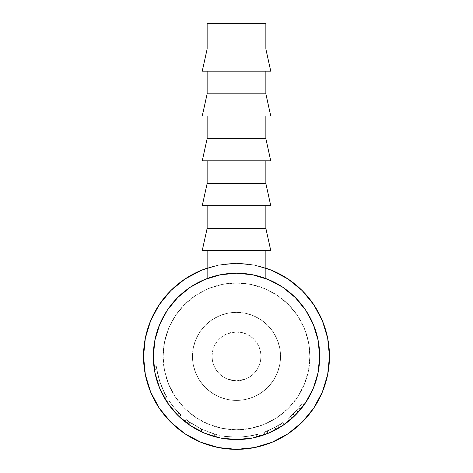 <?xml version="1.0" encoding="UTF-8"?>
<svg xmlns="http://www.w3.org/2000/svg" width="473" height="473" viewBox="0 0 473 473"><rect width="100%" height="100%" fill="white"/><g stroke="black" fill="none" stroke-linecap="round" stroke-linejoin="round"><path stroke-width="0.35" stroke-dasharray="2.37 1.77" d="M159.2 304.73L150.609 320.8L145.317 338.242L150.609 320.8L159.2 304.73L150.609 320.8L145.317 338.242L143.532 356.382A92.968 92.968 0 0 0 236.5 449.35A92.968 92.968 0 0 0 329.468 356.382A92.968 92.968 0 0 1 236.5 449.35A92.968 92.968 0 0 1 143.532 356.382L145.317 374.515L150.609 391.957L159.2 408.033L150.609 391.957L145.317 374.515L143.532 356.382A92.968 92.968 0 0 1 236.5 263.414A92.968 92.968 0 0 1 329.468 356.382L327.683 338.242L322.391 320.8L313.8 304.73L322.391 320.8L327.683 338.242L329.468 356.382A92.968 92.968 0 0 0 236.5 263.414A92.968 92.968 0 0 0 143.532 356.382L145.317 338.242L143.532 356.382A92.968 92.968 0 0 0 236.5 449.35A92.968 92.968 0 0 0 329.468 356.382L327.683 374.515L329.468 356.382L327.683 338.242L322.391 320.8L313.8 304.73M159.649 388.215L167.336 402.594L177.682 415.199L190.288 425.546L204.667 433.233L220.27 437.963L236.5 439.565L252.73 437.963L268.333 433.233L282.712 425.546L295.318 415.199L305.664 402.594L313.351 388.215L318.087 372.612L319.683 356.382A83.183 83.183 0 0 0 236.5 273.199A83.183 83.183 0 0 0 153.317 356.382A83.183 83.183 0 0 1 236.5 273.199A83.183 83.183 0 0 1 319.683 356.382A83.183 83.183 0 0 0 236.5 273.199A83.183 83.183 0 0 0 153.317 356.382A83.183 83.183 0 0 0 236.5 439.565A83.183 83.183 0 0 0 319.683 356.382A83.183 83.183 0 0 1 236.5 439.565A83.183 83.183 0 0 1 153.317 356.382L154.913 340.152L159.649 324.549L167.336 310.17L177.682 297.564L190.288 287.217L204.667 279.531L220.27 274.795L236.5 273.199L252.73 274.795L268.333 279.531L282.712 287.217L295.318 297.564L305.664 310.17L313.351 324.549L318.087 340.152L319.683 356.382L318.087 372.612L313.351 388.215L305.664 402.594L295.318 415.199L282.712 425.546L268.333 433.233L252.73 437.963L236.5 439.565L220.27 437.963L204.667 433.233L190.288 425.546L177.682 415.199L167.336 402.594L159.649 388.215L154.913 372.612L153.317 356.382L154.913 372.612L159.649 388.215L167.336 402.594L177.682 415.199L190.288 425.546L204.667 433.233L220.27 437.963L236.5 439.565L252.73 437.963L268.333 433.233L282.712 425.546L295.318 415.199L305.664 402.594L313.351 388.215L318.087 372.612L319.683 356.382L318.087 340.152L313.351 324.549L305.664 310.17L295.318 297.564L282.712 287.217L268.333 279.531L252.73 274.795L236.5 273.199L220.27 274.795L204.667 279.531L190.288 287.217L177.682 297.564L167.336 310.17L159.649 324.549L154.913 340.152L153.317 356.382A83.183 83.183 0 0 0 236.5 439.565A83.183 83.183 0 0 0 319.683 356.382A83.183 83.183 0 0 0 236.5 273.199A83.183 83.183 0 0 0 153.317 356.382L154.913 340.152L159.649 324.549L167.336 310.17L177.682 297.564L190.288 287.217L204.667 279.531L220.27 274.795L236.5 273.199L252.73 274.795L268.333 279.531L282.712 287.217L295.318 297.564L305.664 310.17L313.351 324.549L318.087 340.152L319.683 356.382A83.183 83.183 0 0 1 236.5 439.565A83.183 83.183 0 0 1 153.317 356.382L154.913 372.612L153.317 356.382A83.183 83.183 0 0 0 236.5 439.565A83.183 83.183 0 0 0 319.683 356.382L318.087 372.612L313.351 388.215L305.664 402.594L295.318 415.199L282.712 425.546L268.333 433.233L252.73 437.963L236.5 439.565L220.27 437.963L204.667 433.233L190.288 425.546L177.682 415.199L167.336 402.594L159.649 388.215L154.913 372.612L159.649 388.215L167.336 402.594L177.682 415.199L190.288 425.546L204.667 433.233L220.27 437.963L236.5 439.565L252.73 437.963L268.333 433.233L282.712 425.546L295.318 415.199L305.664 402.594L313.351 388.215L318.087 372.612L319.683 356.382L318.087 340.152L313.351 324.549L305.664 310.17L295.318 297.564L282.712 287.217L268.333 279.531L252.73 274.795L236.5 273.199L220.27 274.795L204.667 279.531L190.288 287.217L177.682 297.564L167.336 310.17L159.649 324.549L154.913 340.152L153.317 356.382L154.913 372.612L159.649 388.215L162.623 394.612L158.118 384.23L155.41 374.912L159.188 387.074M288.152 279.082L272.076 270.491L254.64 265.199L236.5 263.414L218.36 265.199L200.924 270.491L184.848 279.082L200.924 270.491L218.36 265.199L236.5 263.414L254.64 265.199L272.076 270.491L288.152 279.082L272.076 270.491L254.64 265.199L236.5 263.414L218.36 265.199L200.924 270.491L184.848 279.082M184.848 433.682L200.924 442.273L218.36 447.564L236.5 449.35L254.64 447.564L272.076 442.273L288.152 433.682L272.076 442.273L254.64 447.564L236.5 449.35L218.36 447.564L200.924 442.273L184.848 433.682L200.924 442.273L218.36 447.564L236.5 449.35L254.64 447.564L272.076 442.273L288.152 433.682M313.8 408.033L302.241 422.123L313.8 408.033L322.391 391.957L327.683 374.515L322.391 391.957L313.8 408.033L322.391 391.957L327.683 374.515L329.468 356.382A92.968 92.968 0 0 0 236.5 263.414A92.968 92.968 0 0 0 143.532 356.382L145.317 374.515L150.609 391.957L159.2 408.033L170.759 422.123M212.034 276.876A83.183 83.183 0 0 1 260.966 276.876M207.139 268.167A92.968 92.968 0 0 1 265.861 268.167L254.64 265.199L236.5 263.414L218.36 265.199L207.139 268.167M212.034 23.65L260.966 23.65L260.966 356.382L260.493 351.61L259.103 347.016L256.845 342.789L253.8 339.082L250.093 336.037L245.865 333.778L236.5 331.916L227.135 333.778L222.907 336.037L219.2 339.082L216.155 342.789L213.897 347.016L212.507 351.61L212.034 356.382L212.034 23.65L212.507 23.65L212.034 23.65L212.034 356.382L212.507 351.61L213.897 347.016L216.155 342.789L219.2 339.082L222.907 336.037L227.135 333.778L236.5 331.916L245.865 333.778L250.093 336.037L253.8 339.082L256.845 342.789L259.103 347.016L260.493 351.61L260.966 356.382A24.466 24.466 0 0 0 236.5 331.916A24.466 24.466 0 0 0 212.034 356.382L212.507 351.61L213.897 347.016L216.155 342.789L219.2 339.082L222.907 336.037L227.135 333.778L231.729 332.383L236.5 331.916L241.271 332.383L245.865 333.778L250.093 336.037L253.8 339.082L256.845 342.789L259.103 347.016L260.493 351.61L260.966 356.382L260.493 361.153L259.103 365.741L256.845 369.975L253.8 373.682L250.093 376.721L245.865 378.985L241.271 380.375L236.5 380.848L231.729 380.375L227.135 378.985L222.907 376.721L219.2 373.682L216.155 369.975L213.897 365.741L212.507 361.153L212.034 356.382A24.466 24.466 0 0 0 236.5 380.848A24.466 24.466 0 0 0 260.966 356.382L260.493 361.153L259.103 365.741L256.845 369.975L253.8 373.682L250.093 376.721L245.865 378.985L236.5 380.848L227.135 378.985L222.907 376.721L219.2 373.682L216.155 369.975L213.897 365.741L212.507 361.153L212.034 356.382L212.507 361.153L213.897 365.741L216.155 369.975L219.2 373.682L222.907 376.721L227.135 378.985L236.5 380.848L245.865 378.985L250.093 376.721L253.8 373.682L256.845 369.975L259.103 365.741L260.493 361.153L260.966 356.382L260.966 23.65L236.5 23.65L265.861 23.65L212.034 23.65M265.861 71.157L207.139 71.157L265.861 71.157M265.861 115.997L207.139 115.997L265.861 115.997M265.861 160.838L207.139 160.838L265.861 160.838M265.861 205.672L207.139 205.672L265.861 205.672M192.464 356.382A44.036 44.036 0 0 1 236.5 312.346A44.036 44.036 0 0 1 280.536 356.382A44.036 44.036 0 0 0 236.5 312.346A44.036 44.036 0 0 0 192.464 356.382L193.309 347.791L195.816 339.531L199.884 331.916L205.359 325.241L212.034 319.766L219.649 315.698L227.909 313.191L236.5 312.346L245.091 313.191L253.351 315.698L260.966 319.766L267.641 325.241L273.116 331.916L277.184 339.531L279.691 347.791L280.536 356.382L279.691 364.973L277.184 373.232L273.116 380.848L267.641 387.523L260.966 392.998L253.351 397.066L245.091 399.573L236.5 400.418L227.909 399.573L219.649 397.066L212.034 392.998L205.359 387.523L199.884 380.848L195.816 373.232L193.309 364.973L192.464 356.382A44.036 44.036 0 0 0 236.5 400.418A44.036 44.036 0 0 0 280.536 356.382A44.036 44.036 0 0 1 236.5 400.418A44.036 44.036 0 0 1 192.464 356.382L193.309 364.973L195.816 373.232L199.884 380.848L205.359 387.523L212.034 392.998L219.649 397.066L227.909 399.573L236.5 400.418L245.091 399.573L253.351 397.066L260.966 392.998L267.641 387.523L273.116 380.848L277.184 373.232L279.691 364.973L280.536 356.382L279.691 347.791L277.184 339.531L273.116 331.916L267.641 325.241L260.966 319.766L253.351 315.698L245.091 313.191L236.5 312.346L227.909 313.191L219.649 315.698L212.034 319.766L205.359 325.241L199.884 331.916L195.816 339.531L193.309 347.791L192.464 356.382M163.102 356.382A73.398 73.398 0 0 0 236.5 429.78A73.398 73.398 0 0 0 309.898 356.382A73.398 73.398 0 0 1 236.5 429.78A73.398 73.398 0 0 1 163.102 356.382L164.515 370.702L168.69 384.466L175.471 397.16L184.6 408.282L195.721 417.411L208.41 424.192L222.18 428.367L236.5 429.78L250.82 428.367L264.59 424.192L277.279 417.411L288.4 408.282L297.529 397.16L304.31 384.466L308.485 370.702L309.898 356.382L308.485 342.062L304.31 328.292L297.529 315.603L288.4 304.482L277.279 295.353L264.59 288.571L250.82 284.397L236.5 282.984L222.18 284.397L208.41 288.571L195.721 295.353L184.6 304.482L175.471 315.603L168.69 328.292L164.515 342.062L163.102 356.382A73.398 73.398 0 0 1 236.5 282.984A73.398 73.398 0 0 1 309.898 356.382A73.398 73.398 0 0 0 236.5 282.984A73.398 73.398 0 0 0 163.102 356.382L164.515 342.062L168.69 328.292L175.471 315.603L184.6 304.482L195.721 295.353L208.41 288.571L222.18 284.397L236.5 282.984L250.82 284.397L264.59 288.571L277.279 295.353L288.4 304.482L297.529 315.603L304.31 328.292L308.485 342.062L309.898 356.382L308.485 370.702L304.31 384.466L297.529 397.16L288.4 408.282L277.279 417.411L264.59 424.192L250.82 428.367L236.5 429.78L222.18 428.367L208.41 424.192L195.721 417.411L184.6 408.282L175.471 397.16L168.69 384.466L164.515 370.702L163.102 356.382M154.068 367.539L154.405 369.803L154.068 367.539M155.073 373.374L154.405 369.797L155.995 377.318L158.455 385.158L161.263 391.863L164.639 398.278L160.867 391.005L158.337 384.833L155.073 373.374M154.364 369.549L153.985 366.882L154.565 370.72L154.364 369.549L156.782 369.159C157.225 372.292 158.153 376.206 159.578 380.901L157.249 381.64C155.777 376.792 154.819 372.759 154.364 369.549L157.184 381.439C160.424 390.142 162.41 394.86 163.138 395.594L162.617 394.594L163.138 395.594C162.434 394.89 160.471 390.243 157.249 381.64L159.578 380.901C162.706 389.244 164.61 393.755 165.296 394.441L163.138 395.594L165.296 394.441C164.592 393.737 162.665 389.161 159.513 380.706L157.184 381.439L159.513 380.706L156.782 369.159L154.364 369.549L156.782 369.159L156.409 366.575L153.985 366.882L154.364 369.549L153.985 366.882L156.409 366.575C156.788 370.258 157.822 374.965 159.507 380.682L157.178 381.421C155.434 375.527 154.369 370.678 153.985 366.882C154.369 370.672 155.44 375.532 157.19 381.463C161.21 391.91 163.693 397.515 164.639 398.278L162.546 394.47C160.743 391.112 158.952 386.766 157.178 381.421L159.507 380.682C161.24 385.891 162.978 390.113 164.722 393.347L162.546 394.47L164.722 393.347L166.75 397.042L164.639 398.278L166.75 397.042C165.846 396.327 163.433 390.887 159.519 380.724L157.19 381.463L159.519 380.724C157.822 374.959 156.782 370.241 156.409 366.575L153.985 366.882L156.409 366.575L156.782 369.159L154.364 369.549M166.945 402.009A83.183 83.183 0 0 0 179.32 416.796A83.183 83.183 0 0 1 166.945 402.009A83.183 83.183 0 0 0 177.127 414.638A83.183 83.183 0 0 1 166.945 402.009A83.183 83.183 0 0 0 177.127 414.638A83.183 83.183 0 0 1 166.945 402.009L168.991 400.666L166.945 402.009A83.183 83.183 0 0 0 177.127 414.638L178.871 412.929A80.735 80.735 0 0 1 168.991 400.666L166.945 402.009A83.183 83.183 0 0 0 177.127 414.638L178.871 412.929A80.735 80.735 0 0 1 168.991 400.666L166.945 402.009A83.183 83.183 0 0 0 177.127 414.638L178.871 412.929A80.735 80.735 0 0 1 168.991 400.666L166.945 402.009A83.183 83.183 0 0 0 177.127 414.638L178.871 412.929A80.735 80.735 0 0 1 168.991 400.666L166.945 402.009L168.991 400.666L166.945 402.009L172.704 409.76L179.32 416.796L180.999 415.016L174.578 408.193L168.991 400.666L166.945 402.009L172.704 409.76L179.32 416.796L180.999 415.016L179.32 416.796L180.999 415.016L174.578 408.193L168.991 400.666L166.945 402.009M189.744 425.18L200.446 431.346A83.183 83.183 0 0 0 201.072 431.642L215.806 436.951A83.183 83.183 0 0 0 218.822 437.661L214.429 436.585A83.183 83.183 0 0 1 214.009 436.467L200.783 431.506L188.615 424.399A83.183 83.183 0 0 1 188.254 424.139L184.618 421.402A83.183 83.183 0 0 0 187.066 423.282L189.744 425.18L191.122 423.158L201.51 429.141L200.446 431.346A83.183 83.183 0 0 0 201.072 431.642L202.113 429.431L213.358 433.729L212.655 436.071L201.072 431.642L202.113 429.431A80.735 80.735 0 0 1 201.51 429.141L200.446 431.346L189.744 425.18L187.066 423.282L188.52 421.313L191.122 423.158L189.744 425.18M243.932 439.234L235.17 439.553L225.29 438.808L234.98 439.547L241.898 439.387L248.774 438.654L259.346 436.366L249.017 438.619L243.932 439.234M224.308 438.666L225.284 438.802L224.308 438.666M224.001 438.619L224.368 436.201C225.296 436.75 231.084 436.999 241.738 436.946L241.898 439.387C230.925 439.447 224.959 439.186 224.001 438.619C224.971 439.204 231.025 439.452 242.17 439.37C253.014 437.974 258.837 436.946 259.653 436.277C258.707 436.987 252.789 438.022 241.898 439.387L241.738 436.946C252.316 435.621 258.057 434.616 258.973 433.924L259.653 436.277L258.973 433.924C258.175 434.575 252.523 435.58 242.005 436.928L242.17 439.37L242.005 436.928C231.196 437.011 225.314 436.768 224.368 436.201L224.001 438.619M266.382 434.013L271.455 431.867L270.426 429.644L271.455 431.867L278.331 428.278L277.101 426.167L270.426 429.644L264.236 432.204L274.973 427.361L263.833 432.352L264.661 434.652A83.183 83.183 0 0 0 268.209 433.286L267.275 431.021L278.171 425.529L279.437 427.627A83.183 83.183 0 0 0 284.107 424.594A83.183 83.183 0 0 1 278.331 428.278L271.455 431.867L265.075 434.504L276.137 429.514L264.661 434.652A83.183 83.183 0 0 0 268.209 433.286L279.437 427.627A83.183 83.183 0 0 0 281.553 426.303L280.229 424.246A80.735 80.735 0 0 1 278.171 425.529L279.437 427.627L268.209 433.286L267.275 431.021A80.735 80.735 0 0 1 263.833 432.352L264.661 434.652L276.137 429.514L265.584 434.315M297.783 412.627L294.762 415.749L293.047 414.005L288.128 418.451L293.047 414.005L294.762 415.749L289.695 420.331L288.128 418.451L292.858 414.194L288.128 418.451L289.695 420.331L294.567 415.944L292.858 414.194L298.025 408.66A80.735 80.735 0 0 0 302.04 403.528A80.735 80.735 0 0 1 298.025 408.66L299.888 410.245L298.025 408.66L292.858 414.194L294.567 415.944L299.888 410.245A83.183 83.183 0 0 0 304.027 404.953L302.04 403.528A80.735 80.735 0 0 1 296.346 410.57L290.387 416.5L292.018 418.321L298.339 412.018L302.188 407.419A83.183 83.183 0 0 0 304.027 404.953A83.183 83.183 0 0 1 299.888 410.245L289.996 420.083L295.542 414.975L300.657 409.328A83.183 83.183 0 0 0 302.188 407.419L300.254 405.917A80.735 80.735 0 0 1 298.77 407.773L300.657 409.328A83.183 83.183 0 0 0 302.188 407.419L300.254 405.917L302.188 407.419A83.183 83.183 0 0 0 304.027 404.953L302.04 403.528A80.735 80.735 0 0 1 300.254 405.917L302.188 407.419L300.254 405.917A80.735 80.735 0 0 1 298.77 407.773L300.657 409.328M225.201 273.968L236.488 273.199L230.735 273.4L220.158 274.819L207.139 278.55L220.14 274.825L230.735 273.4L220.14 274.825L207.139 278.55L220.181 274.813M265.861 250.513L207.139 250.513L265.861 250.513M265.861 278.55L263.603 277.74L265.861 278.55M260.889 276.853L265.288 278.337L252.848 274.819L242.277 273.4L252.842 274.819L260.883 276.853M252.83 274.819L236.5 273.199L247.781 273.968L236.488 273.199L230.735 273.4L236.494 273.199L220.27 274.795L204.667 279.531L190.288 287.217L177.682 297.564L167.336 310.17L159.649 324.549L154.913 340.152L153.317 356.382M252.848 274.819L247.787 273.968M319.683 356.382L318.087 340.152L313.351 324.549L305.664 310.17L295.318 297.564L282.712 287.217L268.333 279.531L252.73 274.795M156.782 369.159L156.409 366.575L156.782 369.159M157.207 371.565L159.957 382.066L164.787 393.471L160.022 382.249L157.207 371.565M165.172 394.21L164.793 393.483L165.172 394.21M156.492 367.219L156.587 367.893L156.492 367.219M156.823 369.407L158.372 376.733L160.631 383.999L163.487 390.84L166.75 397.042L163.475 390.816L160.749 384.307L158.366 376.703L156.823 369.407M168.991 400.666A80.735 80.735 0 0 0 180.999 415.016A80.735 80.735 0 0 1 168.991 400.666A80.735 80.735 0 0 0 178.871 412.929A80.735 80.735 0 0 1 168.991 400.666A80.735 80.735 0 0 0 178.871 412.929A80.735 80.735 0 0 1 168.991 400.666M188.52 421.313A80.735 80.735 0 0 1 186.143 419.492L184.618 421.402A83.183 83.183 0 0 0 187.066 423.282L188.52 421.313A80.735 80.735 0 0 1 186.143 419.492L184.618 421.402L188.254 424.139L189.673 422.147L186.143 419.492L189.673 422.147L188.254 424.139A83.183 83.183 0 0 0 188.615 424.399L190.022 422.401A80.735 80.735 0 0 1 189.673 422.147A80.735 80.735 0 0 0 190.022 422.401L188.615 424.399L200.783 431.506L201.835 429.295L190.022 422.401L201.835 429.295L200.783 431.506L214.009 436.467L214.671 434.108L201.835 429.295L214.671 434.108L214.009 436.467A83.183 83.183 0 0 0 214.429 436.585L215.079 434.226A80.735 80.735 0 0 1 214.671 434.108A80.735 80.735 0 0 0 215.079 434.226L214.429 436.585L218.822 437.661L219.342 435.272L215.079 434.226L219.342 435.272A80.735 80.735 0 0 1 216.415 434.581L215.806 436.951A83.183 83.183 0 0 0 218.822 437.661L219.342 435.272A80.735 80.735 0 0 1 216.415 434.581L215.806 436.951L212.655 436.071L213.358 433.729L216.415 434.581L202.113 429.431A80.735 80.735 0 0 1 201.51 429.141L188.52 421.313M240.278 437.028L248.644 436.201L258.672 434.013L248.414 436.236L241.738 436.946L235.028 437.105L225.609 436.378L235.217 437.105L240.278 437.028M224.669 436.248L225.621 436.384L224.669 436.248M240.45 437.022L228.4 436.709L240.45 437.022M227.584 436.62L228.388 436.709L227.584 436.62M227.324 436.597L227.046 439.027C227.927 439.411 232.917 439.535 242.022 439.382C250.932 438.347 255.816 437.584 256.685 437.076L256.088 434.705L249.785 436.017L241.863 436.94L249.738 436.023L256.088 434.705C255.26 435.19 250.519 435.935 241.863 436.94L242.022 439.382L241.863 436.94C233.018 437.087 228.169 436.969 227.324 436.597C228.228 436.975 233.071 437.087 241.863 436.94L242.022 439.382C232.97 439.535 227.98 439.417 227.046 439.027L227.324 436.597M241.863 436.94C250.56 435.929 255.308 435.184 256.088 434.705L256.685 437.076C255.881 437.572 250.992 438.335 242.022 439.382L241.863 436.94M264.236 432.204L265.075 434.504L264.236 432.204L270.426 429.644L277.101 426.167L278.331 428.278A83.183 83.183 0 0 0 284.107 424.594L282.706 422.584A80.735 80.735 0 0 1 280.229 424.246L281.553 426.303A83.183 83.183 0 0 0 284.107 424.594L282.706 422.584A80.735 80.735 0 0 1 277.101 426.167A80.735 80.735 0 0 0 282.706 422.584A80.735 80.735 0 0 1 278.171 425.529L267.275 431.021A80.735 80.735 0 0 1 263.833 432.352L274.973 427.361L276.137 429.514L274.973 427.361L264.236 432.204M267.765 430.814L268.634 430.448L267.765 430.814M269.734 429.957L280.229 424.246A80.735 80.735 0 0 1 274.866 427.421L269.734 429.957M267.943 433.392L267.02 431.128L267.943 433.392L276.161 429.502L274.996 427.35L267.02 431.128L274.866 427.421L276.031 429.573A83.183 83.183 0 0 0 281.553 426.303L280.229 424.246L274.996 427.35L276.161 429.502L281.553 426.303L280.229 424.246A80.735 80.735 0 0 1 274.866 427.421L276.031 429.573L268.623 433.114M268.138 433.315L276.031 429.573A83.183 83.183 0 0 0 281.553 426.303L276.161 429.502L268.132 433.315M293.047 414.005L298.77 407.773L293.047 414.005M296.518 410.381L300.254 405.917L296.518 410.381L290.387 416.5L296.518 410.381L298.339 412.018L296.518 410.381M300.254 405.917L302.188 407.419L300.254 405.917A80.735 80.735 0 0 1 296.346 410.57L298.161 412.214A83.183 83.183 0 0 0 302.188 407.419L300.254 405.917M298.161 412.214L292.018 418.321L290.387 416.5L296.346 410.57L298.161 412.214A83.183 83.183 0 0 0 302.188 407.419L298.339 412.018L292.166 418.191L298.161 412.214M254.036 437.696L242.022 439.382L252.588 437.992M240.58 439.464L239.131 439.523L240.58 439.464M236.5 439.565L227.046 439.027L239.119 439.523M270.751 250.513L202.249 250.513L270.751 250.513M207.139 250.513L265.294 250.513L207.139 250.513M207.139 228.358L265.861 228.358L207.139 228.358M270.751 205.672L202.249 205.672L270.751 205.672M207.139 205.672L265.294 205.672L207.139 205.672M207.139 183.524L265.861 183.524L207.139 183.524M270.751 160.838L202.249 160.838L270.751 160.838M207.139 160.838L265.294 160.838L207.139 160.838M207.139 138.684L265.861 138.684L207.139 138.684M270.751 115.997L202.249 115.997L270.751 115.997M207.139 115.997L265.294 115.997L207.139 115.997M207.139 93.843L265.861 93.843L207.139 93.843M270.751 71.157L202.249 71.157L270.751 71.157M207.139 49.009L265.861 49.009L207.139 49.009M207.139 71.157L230.771 71.157L207.139 71.157"/><path stroke-width="0.71" d="M313.8 304.73L302.241 290.641L288.152 279.082L302.241 290.641L313.8 304.73L302.241 290.641L288.152 279.082L302.241 290.641L313.8 304.73L322.391 320.8L327.683 338.242L329.468 356.382A92.968 92.968 0 0 1 236.5 449.35A92.968 92.968 0 0 1 207.139 268.167L200.924 270.491L184.848 279.082L170.759 290.641L159.2 304.73L170.759 290.641L184.848 279.082L170.759 290.641L159.2 304.73L170.759 290.641L184.848 279.082M159.2 304.73L150.609 320.8L145.317 338.242L143.532 356.382L145.317 374.515L150.609 391.957L159.2 408.033L170.759 422.123L184.848 433.682L170.759 422.123L184.848 433.682L170.759 422.123L159.2 408.033L170.759 422.123M288.152 433.682L302.241 422.123L288.152 433.682L302.241 422.123L288.152 433.682L272.076 442.273L254.64 447.564L236.5 449.35L218.36 447.564L200.924 442.273L184.848 433.682M313.8 408.033L302.241 422.123L313.8 408.033L322.391 391.957L327.683 374.515L329.468 356.382A92.968 92.968 0 0 0 265.861 268.167L272.076 270.491L288.152 279.082M260.966 276.876A83.183 83.183 0 0 1 236.5 439.565A83.183 83.183 0 0 1 212.034 276.876M207.139 23.65L207.139 49.009L265.861 49.009L265.861 23.65L207.139 23.65L265.861 23.65L265.861 49.009L207.139 49.009L202.249 71.157L270.751 71.157L265.861 49.009L270.751 71.157L202.249 71.157L207.139 49.009L207.139 23.65M207.139 71.157L207.139 93.843L265.861 93.843L265.861 71.157L265.861 93.843L207.139 93.843L202.249 115.997L270.751 115.997L265.861 93.843L270.751 115.997L202.249 115.997L207.139 93.843L207.139 71.157M207.139 115.997L207.139 138.684L265.861 138.684L265.861 115.997L265.861 138.684L207.139 138.684L202.249 160.838L270.751 160.838L265.861 138.684L270.751 160.838L202.249 160.838L207.139 138.684L207.139 115.997M207.139 160.838L207.139 183.524L265.861 183.524L265.861 160.838L265.861 183.524L207.139 183.524L202.249 205.672L270.751 205.672L265.861 183.524L270.751 205.672L202.249 205.672L207.139 183.524L207.139 160.838M207.139 205.672L207.139 228.358L265.861 228.358L265.861 205.672L265.861 228.358L207.139 228.358L202.249 250.513L270.751 250.513L265.861 228.358L270.751 250.513L202.249 250.513L207.139 228.358L207.139 205.672M159.176 387.044L159.679 388.286M207.139 250.513L207.139 278.55L207.139 250.513M265.861 278.55L265.861 250.513L265.861 278.55M247.787 273.968L252.848 274.819M153.317 356.382A83.183 83.183 0 0 1 236.5 273.199A83.183 83.183 0 0 1 319.683 356.382L318.087 372.612L313.351 388.215L305.664 402.594L295.318 415.199L282.712 425.546L268.333 433.233L252.73 437.963L236.5 439.565L220.27 437.963L204.667 433.233L190.288 425.546L177.682 415.199L167.336 402.594L159.649 388.215L154.913 372.612L153.317 356.382L154.913 340.152L159.649 324.549L167.336 310.17L177.682 297.564L190.288 287.217L204.667 279.531L220.27 274.795L236.488 273.199L252.677 274.783M220.158 274.819L225.207 273.968M252.73 274.795L268.333 279.531L282.712 287.217L295.318 297.564L305.664 310.17L313.351 324.549L318.087 340.152L319.683 356.382M265.584 434.315L266.382 434.013M268.623 433.114L267.943 433.392M300.657 409.328L297.783 412.627M252.434 438.022L254.036 437.696M239.131 439.523L236.334 439.565"/></g></svg>
